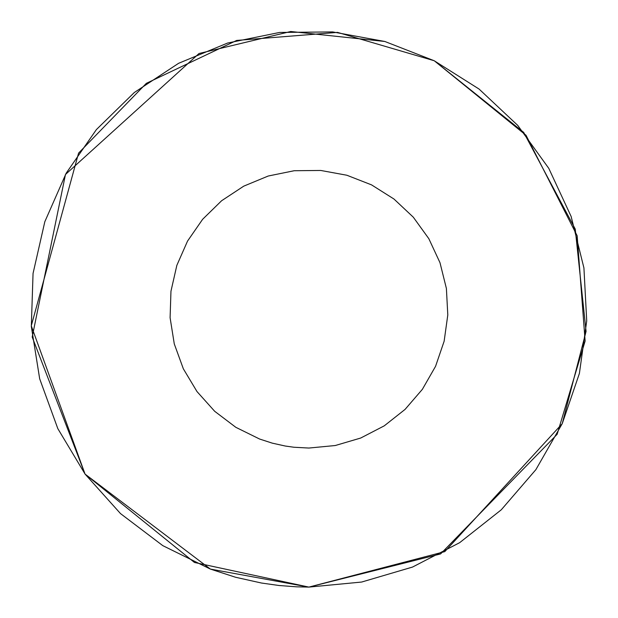 <?xml version="1.0" encoding="UTF-8"?>
<svg xmlns="http://www.w3.org/2000/svg" width="618" height="618" viewBox="0 0 618 618"><rect width="100%" height="100%" fill="white"/><g stroke="black" fill="none" stroke-linecap="round" stroke-linejoin="round"><path stroke-width="0.93" d="M210.359 569.07L85.099 474.122L194.461 562.473L308.876 587.1L361.669 582.04L412.546 567.054L459.645 542.681L501.268 509.804L535.891 469.626L562.256 423.608L579.406 373.419L586.721 320.889L583.925 267.926L571.125 216.454L548.784 168.351L517.722 125.369L479.066 89.054L434.215 60.749L384.805 41.468L332.631 31.92L279.599 32.445L227.633 43.028L178.617 63.291L134.338 92.491L96.408 129.564L66.203 173.156L44.828 221.7L33.055 273.411L31.317 326.42L39.676 378.795L57.822 428.629L85.099 474.122L120.51 513.597L162.781 545.632L210.359 569.07L235.612 577.274L261.522 583.037L278.996 585.493L296.586 586.83L308.876 587.1L440.595 553.929L557.15 434.292L585.122 341.036L577.15 235.752L526.018 135.257L434.3 60.788L523.701 132.399L575.234 229.069L586.073 331.395L562.256 423.608M434.191 60.734L337.544 32.383L236.679 40.433L146.342 83.337L78.571 153.117L31.279 325.817L85.029 474.029L32.19 337.019L65.469 174.485L199.027 53.511L290.746 31.495L384.805 41.468M210.444 569.101L308.876 587.1L444.79 551.627L562.218 423.693M308.876 448.05L335.273 445.524L360.711 438.031L384.257 425.841L405.068 409.402L422.38 389.317L435.566 366.304L444.141 341.213L447.795 314.948L446.397 288.467L440.001 262.727L428.83 238.679L413.295 217.181L393.967 199.027L371.542 184.875L346.837 175.234L320.75 170.46L294.238 170.722L268.251 176.014L243.747 186.149L221.607 200.742L202.642 219.282L187.54 241.082L176.848 265.346L170.962 291.209L170.097 317.714L174.276 343.902L183.345 368.815L196.987 391.557L214.693 411.302L235.829 427.316L259.614 439.035L272.244 443.137L285.199 446.018L293.936 447.247L308.876 448.05"/></g></svg>
